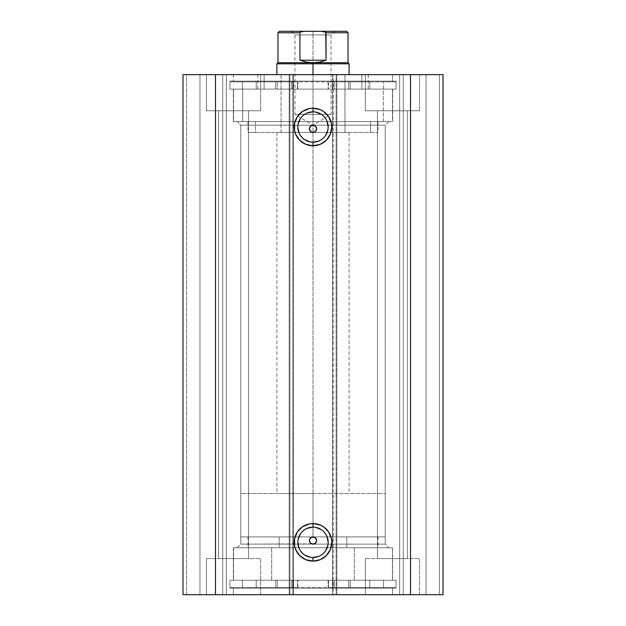 <?xml version="1.0" encoding="UTF-8"?>
<svg xmlns="http://www.w3.org/2000/svg" width="626" height="626" viewBox="0 0 626 626"><rect width="100%" height="100%" fill="white"/><g stroke="black" fill="none" stroke-linecap="round" stroke-linejoin="round"><path stroke-width="0.47" stroke-dasharray="3.13 2.35" d="M315.551 543.078L313 544.135L385.233 544.135L385.233 125.2L240.767 125.2L240.767 544.135L385.233 544.135L388.84 547.75L237.16 547.75L240.767 544.135L240.767 125.2L237.16 121.585L388.84 121.585L385.233 125.2L240.767 125.2L385.233 125.2L385.233 544.135L240.767 544.135L311.615 543.861M309.667 539.142L309.385 540.528L309.667 539.142M315.551 131.366L314.385 132.149L311.615 132.149L309.659 130.192L309.667 127.43L309.385 128.807M313 527.162A15.165 15.165 0 0 0 297.835 542.335A15.165 15.165 0 0 0 313 557.5A15.165 15.165 0 0 0 328.165 542.335A15.165 15.165 0 0 0 313 527.162L315.958 527.452M313 111.835A15.165 15.165 0 0 0 297.835 127.008A15.165 15.165 0 0 0 313 142.172A15.165 15.165 0 0 0 328.165 127.008A15.165 15.165 0 0 0 313 111.835L315.958 112.132M233.365 594.7L392.635 594.7L392.635 588.197L233.365 588.197L233.365 594.7L392.635 594.7L233.365 594.7L233.365 588.197L396.062 588.197L396.062 580.255L229.938 580.255L229.938 588.197L396.062 588.197L229.938 588.197L229.938 580.255L396.062 580.255L231.534 580.255L396.062 580.255L396.062 588.197L234.899 588.197L392.635 588.197L392.635 594.7L233.365 594.7M233.365 580.255L392.635 580.255L392.635 547.75L233.365 547.75L233.365 580.255L233.365 547.75L392.635 547.75L234.899 547.75L392.635 547.75L392.635 580.255L233.365 580.255M233.365 74.635L392.635 74.635L392.635 81.137L233.365 81.137L233.365 74.635L234.899 74.635L233.365 74.635L233.365 81.137L313 81.137L229.938 81.137L396.062 81.137L396.062 89.088L229.938 89.088L229.938 81.137L229.938 89.088L396.062 89.088L229.938 89.088L396.062 89.088L396.062 81.137L229.938 81.137L392.635 81.137L233.365 81.137L392.635 81.137L392.635 74.635L233.365 74.635M233.365 89.088L392.635 89.088L392.635 121.585L233.365 121.585L233.365 89.088L233.365 121.585L392.635 121.585L233.365 121.585L392.635 121.585L392.635 89.088L233.365 89.088M419.537 110.755L365.365 110.755L365.365 74.635L419.537 74.635L419.537 110.755L365.365 110.755L365.365 74.635L419.537 74.635L419.537 110.755L365.365 110.755L419.537 110.755L419.537 74.635L365.365 74.635L419.021 74.635L365.365 74.635L365.365 110.755L419.537 110.755L377.462 110.755L407.44 110.755L407.44 558.588L377.462 558.588L377.462 110.755L407.44 110.755L407.44 558.588L377.462 558.588L377.462 110.755L377.462 558.588L407.44 558.588L407.44 110.755L377.462 110.755L377.462 558.588L407.44 558.588L407.44 110.755L365.365 110.755L419.537 110.755L419.537 74.635L365.365 74.635L365.365 110.755L419.537 110.755M260.635 110.755L206.463 110.755L206.463 74.635L260.635 74.635L260.635 110.755L206.463 110.755L206.463 74.635L260.635 74.635L260.635 110.755L206.463 110.755L260.635 110.755L260.635 74.635L206.463 74.635L260.111 74.635L206.463 74.635L206.463 110.755L260.635 110.755L218.56 110.755L248.538 110.755L248.538 558.588L218.56 558.588L218.56 110.755L248.538 110.755L248.538 558.588L218.56 558.588L218.56 110.755L218.56 558.588L248.538 558.588L248.538 110.755L218.56 110.755L218.56 558.588L248.538 558.588L248.538 110.755L206.463 110.755L260.635 110.755L260.635 74.635L206.463 74.635L206.463 110.755L260.635 110.755M365.365 558.588L419.537 558.588L419.537 594.7L365.365 594.7L365.365 558.588L419.537 558.588L419.537 594.7L365.365 594.7L365.365 558.588L365.889 558.588L365.365 558.588L365.365 594.7L419.537 594.7L365.365 594.7L419.537 594.7L365.365 594.7L419.537 594.7L419.537 558.588L365.365 558.588L365.889 558.588L365.365 558.588L365.365 594.7L419.537 594.7L419.537 558.588L365.365 558.588M206.463 558.588L260.635 558.588L260.635 594.7L206.463 594.7L206.463 558.588L260.635 558.588L260.635 594.7L206.463 594.7L206.463 558.588L206.979 558.588L206.463 558.588L206.463 594.7L260.635 594.7L206.463 594.7L260.635 594.7L206.463 594.7L260.635 594.7L260.635 558.588L206.463 558.588L206.979 558.588L206.463 558.588L206.463 594.7L260.635 594.7L260.635 558.588L206.463 558.588M443.012 594.7L182.988 594.7L226.322 594.7L182.988 594.7L182.988 74.635L226.322 74.635L182.988 74.635L182.988 594.7L182.988 74.635L182.988 594.7L199.96 594.7L199.96 74.635L186.595 74.635L186.595 594.7L186.595 74.635L199.96 74.635L199.96 594.7L199.96 74.635L199.96 594.7L222.715 594.7L222.715 74.635L199.96 74.635L222.715 74.635L222.715 594.7L199.96 594.7L199.96 74.635L199.96 594.7L199.96 74.635L199.96 594.7L186.595 594.7L186.595 74.635L182.988 74.635L186.595 74.635L186.595 594.7L182.988 594.7L182.988 74.635L215.485 74.635L182.988 74.635L182.988 594.7L289.885 594.7L289.885 74.635L215.485 74.635L215.485 594.7L215.485 74.635L293.5 74.635L289.885 74.635L289.885 594.7L293.5 594.7L293.5 74.635L293.5 594.7L289.165 594.7L289.165 74.635L293.5 74.635L293.5 594.7L293.5 74.635L289.165 74.635L289.165 594.7L289.165 74.635L289.165 594.7L333.228 594.7L333.228 74.635L289.165 74.635L292.772 74.635L292.772 594.7L292.772 74.635L333.228 74.635L333.228 594.7L336.835 594.7L336.835 74.635L333.228 74.635L336.835 74.635L336.835 594.7L332.5 594.7L332.5 74.635L336.835 74.635L336.835 594.7L336.835 74.635L332.5 74.635L332.5 594.7L332.5 74.635L336.115 74.635L332.5 74.635L332.5 594.7L410.515 594.7L410.515 74.635L336.115 74.635L336.115 594.7L336.115 74.635L443.012 74.635L399.678 74.635L443.012 74.635L410.515 74.635L410.515 594.7L443.012 594.7L443.012 74.635L443.012 594.7L443.012 74.635L443.012 594.7L426.04 594.7L426.04 74.635L439.405 74.635L439.405 594.7L439.405 74.635L426.04 74.635L426.04 594.7L426.04 74.635L426.04 594.7L403.285 594.7L403.285 74.635L426.04 74.635L403.285 74.635L403.285 594.7L426.04 594.7L426.04 74.635L426.04 594.7L426.04 74.635L426.04 594.7L443.012 594.7L443.012 74.635L439.405 74.635L439.405 594.7L439.405 74.635L443.012 74.635L443.012 594.7M310.449 126.256L311.623 125.474M316.333 130.192L316.333 127.43L314.385 125.474M314.33 537.171L316.333 539.142L316.333 541.913M310.449 543.078L309.385 540.528M248.538 558.588L218.56 558.588L248.538 558.588M407.44 558.588L377.462 558.588L407.44 558.588M248.538 110.755L218.56 110.755L248.538 110.755M407.44 110.755L377.462 110.755L407.44 110.755M226.322 74.635L226.322 594.7L226.322 74.635L226.322 594.7L222.715 594.7L222.715 74.635L226.322 74.635L222.715 74.635L222.715 594.7L226.322 594.7L226.322 74.635M399.678 594.7L399.678 74.635L399.678 594.7L399.678 74.635L403.285 74.635L403.285 594.7L399.678 594.7L403.285 594.7L403.285 74.635L399.678 74.635L399.678 594.7M237.16 121.585L388.84 121.585L237.16 121.585L240.767 125.2L385.233 125.2L388.84 121.585L237.16 121.585M392.635 89.088L234.899 89.088L392.635 89.088M396.062 81.137L329.206 81.137L396.062 81.137M388.84 547.75L237.16 547.75L388.84 547.75L385.233 544.135L240.767 544.135L237.16 547.75L388.84 547.75M229.938 588.197L296.794 588.197L229.938 588.197M318.806 141.022L321.428 139.621M323.728 137.728L325.614 135.435M327.875 129.965L328.165 127.008M327.015 121.201L325.614 118.58M323.728 116.279L321.428 114.394M307.194 112.993L304.572 114.394M302.272 116.279L300.386 118.58M298.125 124.05L297.835 127.008M298.985 132.814L300.386 135.435M302.272 137.728L304.572 139.621M310.042 141.883L313 142.172M318.806 556.35L321.428 554.941M323.728 553.055L325.614 550.763M327.875 545.293L328.165 542.335M327.015 536.529L325.614 533.908M323.728 531.607L321.428 529.721M307.194 528.321L304.572 529.721M302.272 531.607L300.386 533.908M298.125 539.377L297.835 542.335M298.985 548.141L300.386 550.763M302.272 553.055L304.572 554.941M310.042 557.21L313 557.5M354.308 547.75L354.308 580.255L392.455 580.255L271.692 580.255L271.692 547.75L392.455 547.75L233.545 547.75L271.692 547.75L271.692 580.255L233.545 580.255L354.308 580.255L354.308 547.75M346.796 536.912L346.796 547.75L378.01 547.75L279.204 547.75L279.204 536.912L378.01 536.912L247.99 536.912L279.204 536.912L279.204 547.75L247.99 547.75L346.796 547.75L346.796 536.912M279.204 547.75L377.947 547.75L279.204 547.75M271.692 580.255L392.385 580.255L271.692 580.255M255.494 121.585L255.494 132.422L378.01 132.422L370.506 132.422L370.506 121.585L247.99 121.585L370.506 121.585L370.506 132.422L248.272 132.422L377.728 132.422L247.99 132.422L255.494 132.422L255.494 121.585M344.949 132.422L276.888 132.422L281.051 132.422L281.051 74.635L276.888 74.635L344.949 74.635L344.949 132.422L344.949 74.635L277.036 74.635L349.112 74.635L281.051 74.635L281.051 132.422L349.112 132.422L277.036 132.422L344.949 132.422M264.117 74.635L264.117 89.088L368.26 89.088L361.883 89.088L361.883 74.635L257.74 74.635L361.883 74.635L361.883 89.088L257.982 89.088L368.018 89.088L257.74 89.088L264.117 89.088L264.117 74.635L257.982 74.635L368.018 74.635L264.117 74.635M242.708 89.088L242.708 121.585L392.455 121.585L383.292 121.585L383.292 89.088L233.545 89.088L383.292 89.088L383.292 121.585L233.881 121.585L392.119 121.585L233.545 121.585L242.708 121.585L242.708 89.088L233.881 89.088L392.119 89.088L242.708 89.088M313 34.915L331.06 34.915L313 34.915L313 31.3L313 114.362L331.06 114.362L313 114.362L313 34.915L331.06 34.915L313 34.915L313 114.362C336.295 114.362 336.295 114.362 313 114.362C336.295 114.362 336.295 114.362 313 114.362L313 125.216L313 114.362C289.705 114.362 289.705 114.362 313 114.362C289.705 114.362 289.705 114.362 313 114.362L313 34.915L294.94 34.915L313 34.915L313 31.3L334.667 31.3L291.333 31.3L334.667 31.3L313 31.3L313 34.915L294.94 34.915L313 34.915M313 63.805L276.888 63.805L313 63.805L313 536.912L313 493.578L240.767 493.578L313 493.578L313 74.635L313 493.578L276.888 493.578L313 493.578L313 63.805L349.112 63.805L313 63.805L313 62.717L313 63.805M303.258 31.339L300.777 31.856L299.932 32.748L277.967 32.748L299.932 32.748L299.932 60.19L306.349 62.084L313 62.717L277.967 62.717L348.033 62.717L313 62.717L319.651 62.084L326.068 60.19L326.068 32.748L348.033 32.748L326.068 32.748L325.23 31.856L322.742 31.339M313 536.912L240.767 536.912L385.233 536.912L240.767 536.912L313 536.912L313 493.578L385.233 493.578L313 493.578L313 536.912L385.233 536.912L313 536.912M313 493.578L385.233 493.578L313 493.578M299.932 32.748L299.932 60.19L326.068 60.19L326.068 32.748M322.468 31.323L346.585 31.3L321.459 31.3L325.77 32.192M299.932 60.19L306.349 62.084L313 62.717L319.651 62.084L326.068 60.19L299.932 60.19M304.541 31.3L279.415 31.3L304.541 31.3L300.23 32.192M313 114.362L294.94 114.362L313 114.362M313 31.3L291.333 31.3L313 31.3M277.31 81.865L291.755 81.865L291.755 89.088L277.31 89.088L277.31 81.865L277.31 89.088L291.755 89.088L277.31 89.088L291.755 89.088L291.755 81.865L277.31 81.865M334.245 81.865L348.69 81.865L348.69 89.088L334.245 89.088L334.245 81.865L334.245 89.088L348.69 89.088L334.245 89.088L348.69 89.088L348.69 81.865L334.245 81.865M297.506 89.088L297.506 81.865L297.89 89.088L396.062 89.088L396.062 81.865L229.938 81.865L229.938 89.088L229.938 81.865L293.109 81.865L293.109 89.088L293.109 81.865L297.506 81.865L297.506 89.088L297.89 81.865L275.753 81.865L275.753 89.088L242.45 89.088L242.45 81.865L256.222 81.865L256.222 89.088L256.222 81.865L275.753 81.865L275.753 89.088L383.55 89.088L383.55 81.865L242.45 81.865L242.45 89.088L313 89.088L229.938 89.088L297.506 89.088M332.891 89.088L332.891 81.865L396.062 81.865L396.062 89.088L328.493 89.088L328.493 81.865L332.891 81.865L332.891 89.088L396.062 89.088L313 89.088L383.55 89.088L350.247 89.088L350.247 81.865L328.11 81.865L328.493 89.088L350.247 89.088L350.247 81.865L369.778 81.865L369.778 89.088L369.778 81.865L383.55 81.865L383.55 89.088L332.891 89.088M396.062 81.865L229.938 81.865L396.062 81.865M348.69 587.478L334.245 587.478L334.245 580.255L348.69 580.255L348.69 587.478L348.69 580.255L334.245 580.255L348.69 580.255L334.245 580.255L334.245 587.478L348.69 587.478L348.69 580.255M291.747 587.478L277.302 587.478L277.302 580.255L291.747 580.255L291.747 587.478L291.747 580.255L277.302 580.255L291.747 580.255L277.302 580.255L277.302 587.478L291.747 587.478L291.747 580.255M328.493 580.255L328.493 587.478L328.102 580.255L229.938 580.255L229.938 587.478L396.062 587.478L396.062 580.255L396.062 587.478L332.883 587.478L332.883 580.255L332.883 587.478L328.493 587.478L328.493 580.255L328.102 587.478L350.247 587.478L350.247 580.255L383.55 580.255L383.55 587.478L369.778 587.478L369.778 580.255L369.778 587.478L350.247 587.478L350.247 580.255L242.45 580.255L242.45 587.478L383.55 587.478L383.55 580.255L313 580.255L396.062 580.255L328.493 580.255M293.109 580.255L293.109 587.478L229.938 587.478L229.938 580.255L297.499 580.255L297.499 587.478L293.109 587.478L293.109 580.255L229.938 580.255L313.008 580.255L242.45 580.255L275.753 580.255L275.753 587.478L297.89 587.478L297.499 580.255L275.753 580.255L275.753 587.478L256.222 587.478L256.222 580.255L256.222 587.478L242.45 587.478L242.45 580.255L293.109 580.255M229.938 587.478L396.062 587.478L229.938 587.478L229.938 580.255M392.455 547.75L392.455 580.255M378.01 536.912L378.01 547.75M247.99 536.912L247.99 547.75M233.545 547.75L233.545 580.255M378.01 121.585L378.01 132.422M276.888 132.422L276.888 493.578M368.26 74.635L368.26 89.088M392.455 89.088L392.455 121.585M233.545 89.088L233.545 121.585M257.74 74.635L257.74 89.088M349.112 132.422L349.112 493.578M247.99 121.585L247.99 132.422M291.333 31.3L294.94 34.915L294.94 114.362L313 125.216L331.06 114.362L331.06 34.915L334.667 31.3M240.767 493.578L240.767 536.912M385.233 493.578L385.233 536.912M328.11 81.865L328.11 89.088M334.245 587.478L334.245 580.255M277.302 587.478L277.302 580.255M328.102 580.255L328.102 587.478M383.55 587.478L383.55 580.255M396.062 580.255L396.062 587.478M297.89 587.478L297.89 580.255M242.45 587.478L242.45 580.255"/><path stroke-width="0.94" d="M313 111.835L313 108.228A18.78 18.78 0 0 1 331.78 127.008A18.78 18.78 0 0 1 313 145.788L320.183 144.356L326.279 140.287L330.348 134.191L331.78 127.008L331.42 123.345L328.619 116.569L323.431 111.389L320.183 109.652L313 108.228L309.338 108.588L302.569 111.389L297.381 116.569L294.58 123.345L294.58 130.67L295.652 134.191L299.721 140.287L305.817 144.356L313 145.788L313 142.172A15.165 15.165 0 0 0 328.165 127.008A15.165 15.165 0 0 0 313 111.835A15.165 15.165 0 0 0 297.835 127.008A15.165 15.165 0 0 0 313 142.172L313 145.788A18.78 18.78 0 0 1 294.22 127.008A18.78 18.78 0 0 1 313 108.228L313 111.835A15.165 15.165 0 0 1 328.165 127.008A15.165 15.165 0 0 1 313 142.172A15.165 15.165 0 0 1 297.835 127.008A15.165 15.165 0 0 1 313 111.835L307.194 112.993M313 527.162L313 523.555A18.78 18.78 0 0 1 331.78 542.335A18.78 18.78 0 0 1 313 561.115L320.183 559.683L326.279 555.614L330.348 549.518L331.78 542.335L331.42 538.665L328.619 531.897L323.431 526.716L320.183 524.979L313 523.555L309.338 523.915L302.569 526.716L297.381 531.897L294.58 538.665L294.58 545.997L295.652 549.518L299.721 555.614L305.817 559.683L313 561.115L313 557.5A15.165 15.165 0 0 0 328.165 542.335A15.165 15.165 0 0 0 313 527.162A15.165 15.165 0 0 0 297.835 542.335A15.165 15.165 0 0 0 313 557.5L313 561.115A18.78 18.78 0 0 1 294.22 542.335A18.78 18.78 0 0 1 313 523.555L313 527.162A15.165 15.165 0 0 1 328.165 542.335A15.165 15.165 0 0 1 313 557.5A15.165 15.165 0 0 1 297.835 542.335A15.165 15.165 0 0 1 313 527.162L307.194 528.321M316.333 539.142L316.615 540.528L315.551 537.977L316.615 540.528L316.333 541.913L314.385 543.861L311.615 543.861L310.441 543.078L309.385 540.528L310.441 543.078L313 544.135A3.615 3.615 0 0 1 309.385 540.528A3.615 3.615 0 0 1 313 536.912L310.449 537.969L309.667 539.142L310.449 537.969L313 536.912L315.574 537.992M316.333 127.43L316.615 128.815L315.551 126.256L316.615 128.815L315.551 131.366L314.385 132.149L311.615 132.149L310.441 131.366L309.385 128.807L310.441 131.366L313 132.422A3.615 3.615 0 0 1 309.385 128.815A3.615 3.615 0 0 1 313 125.2L310.449 126.256L309.667 127.43L310.449 126.256L313 125.2L315.574 126.28M215.485 594.7L443.012 594.7L443.012 74.635L410.515 74.635L443.012 74.635L443.012 594.7L215.485 594.7L215.485 74.635L410.515 74.635L410.515 594.7L410.515 74.635L182.988 74.635L215.485 74.635L215.485 594.7L182.988 594.7L215.485 594.7M182.988 74.635L182.988 594.7L182.988 74.635M309.667 127.43L309.385 128.815L310.449 126.256L311.615 125.474L314.385 125.474L313 125.2A3.615 3.615 0 0 1 316.615 128.815A3.615 3.615 0 0 1 313 132.422L315.551 131.366L314.385 132.149M311.615 132.149L310.191 131.084M309.667 539.142L309.385 540.528L309.667 539.142L311.615 537.194L314.385 537.194L313 536.912A3.615 3.615 0 0 1 316.615 540.528A3.615 3.615 0 0 1 313 544.135L315.551 543.078L314.385 543.861M313 142.172L318.806 141.022M321.428 139.621L323.728 137.728M325.614 135.435L327.875 129.965M328.165 127.008L327.015 121.201M325.614 118.58L323.728 116.279M321.428 114.394L315.958 112.132M304.572 114.394L302.272 116.279M300.386 118.58L298.125 124.05M297.835 127.008L298.985 132.814M300.386 135.435L302.272 137.728M304.572 139.621L310.042 141.883M316.615 128.815L315.551 131.366L316.333 130.192M313 557.5L318.806 556.35M321.428 554.941L323.728 553.055M325.614 550.763L327.875 545.293M328.165 542.335L327.015 536.529M325.614 533.908L323.728 531.607M321.428 529.721L315.958 527.452M304.572 529.721L302.272 531.607M300.386 533.908L298.125 539.377M297.835 542.335L298.985 548.141M300.386 550.763L302.272 553.055M304.572 554.941L310.042 557.21M316.615 540.528L315.551 543.078L316.333 541.913M311.615 543.861L310.449 543.078M315.551 126.256L314.385 125.474M315.551 537.977L314.385 537.194M313 63.805L313 62.717L277.967 62.717L313 62.717L313 63.805L276.888 63.805L313 63.805L313 74.635L313 63.805L349.112 63.805L313 63.805M349.112 74.635L349.112 63.805L348.033 62.717L313 62.717L348.033 62.717L348.033 32.748L326.068 32.748L326.068 60.19L319.651 62.084L313 62.717L306.349 62.084L299.932 60.19L299.932 32.748L277.967 32.748L299.932 32.748L299.932 60.19L326.068 60.19L325.77 32.192L321.459 31.3L303.438 31.331M304.541 31.3L300.77 31.856L299.932 32.748L300.77 31.856L304.541 31.3L279.415 31.3L321.459 31.3L325.223 31.856L326.068 32.748L348.033 32.748L346.585 31.3L321.459 31.3L346.585 31.3M313 62.717L319.651 62.084L326.068 60.19L299.932 60.19L306.349 62.084L313 62.717M276.888 74.635L276.888 63.805L277.967 62.717L277.967 32.748L279.415 31.3"/></g></svg>
